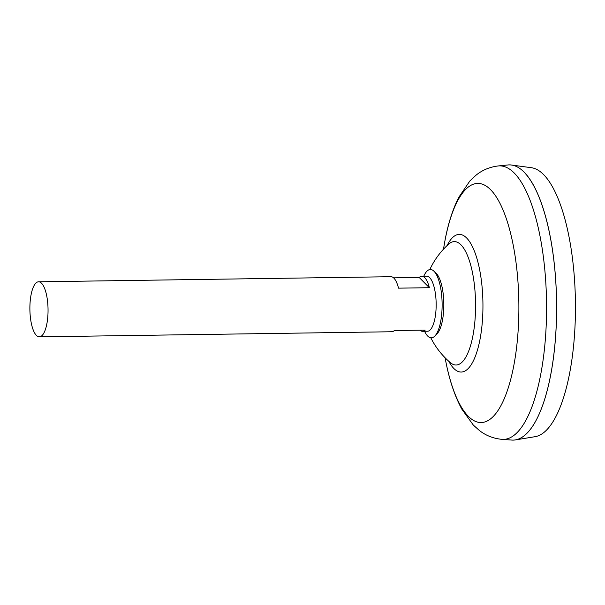 <?xml version="1.0" encoding="UTF-8"?>
<svg xmlns="http://www.w3.org/2000/svg" width="605" height="605" viewBox="0 0 605 605"><rect width="100%" height="100%" fill="white"/><g stroke="black" fill="none" stroke-linecap="round" stroke-linejoin="round"><path stroke-width="0.91" d="M393.598 277.846L419.205 277.476A27.527 9.075 89.2 0 1 421.814 276.266L426.684 276.198A27.527 9.075 89.2 0 1 435.797 312.49A27.527 9.075 89.2 0 1 427.478 331.238L422.608 331.306A27.527 9.075 89.2 0 1 419.968 330.171M39.363 336.841A27.527 9.075 89.2 0 1 30.25 300.549A27.527 9.075 89.2 0 1 38.569 281.801A27.527 9.075 89.2 0 1 47.682 318.101A27.527 9.075 89.2 0 1 39.363 336.841L391.753 331.752A27.527 9.075 -90.8 0 0 394.354 330.542L425.209 330.096A27.527 9.075 89.2 0 1 422.608 331.306M509.191 164.893A137.622 45.367 89.2 0 1 511.437 165.029L531.243 167.691A134.673 44.399 89.2 0 1 573.646 345.152A134.673 44.399 89.2 0 1 535.13 436.674L515.407 439.911A137.622 45.367 89.2 0 1 513.169 440.107M511.437 165.029A137.622 45.367 89.2 0 1 554.77 346.378A137.622 45.367 89.2 0 1 515.407 439.911M443.473 249.222L444.229 244.798C447.292 226.391 452.117 210.608 458.688 197.457L469.82 181.031L475.802 175.397C482.072 170.186 489.528 167.04 498.157 165.951L507.882 164.968A137.622 45.367 89.2 0 1 554.74 346.378A137.585 45.36 89.2 0 1 528.883 431.199M525.155 173.34A137.585 45.36 89.2 0 1 554.755 346.363A137.622 45.367 89.2 0 1 511.853 440.069L502.105 439.366A136.775 45.095 89.2 0 0 544.727 346.249A136.775 45.095 89.2 0 0 498.157 165.951M429.822 269.55A78.544 78.544 0 0 1 448.751 244.042L448.751 244.042A61.725 20.351 89.2 0 1 460.934 244.813A61.725 20.351 89.2 0 1 474.743 322.987A61.725 20.351 89.2 0 1 450.468 362.735L450.468 362.735A78.544 78.544 0 0 1 430.805 337.787M421.814 276.266A27.527 9.075 89.2 0 1 429.368 287.708L398.514 288.154A27.527 9.075 -90.8 0 0 390.959 276.712L38.569 281.801M429.368 287.708L419.205 277.476M423.78 276.235A34.167 11.261 89.2 0 1 433.815 271.078L436.061 273.203A31.899 10.519 89.2 0 1 436.258 273.392A31.899 10.519 89.2 0 1 443.397 313.798A31.899 10.519 89.2 0 1 436.939 333.96L434.753 336.146A34.167 11.261 89.2 0 1 424.574 331.275M433.815 271.078A34.167 11.261 89.2 0 1 441.665 314.555A34.167 11.261 89.2 0 1 434.753 336.146M444.229 244.798A119.578 39.423 89.2 0 1 493.96 193.6A119.578 39.423 89.2 0 1 517.283 341.084A119.578 39.423 89.2 0 1 484.756 421.972A119.578 39.423 89.2 0 1 445.923 362.115C449.515 380.424 454.794 396.056 461.744 409.01L473.344 425.111L479.485 430.571C485.906 435.592 493.446 438.527 502.105 439.366M447.095 245.57A68.849 22.695 89.2 0 1 473.428 248.799A68.849 22.695 89.2 0 1 482.026 325.188A68.849 22.695 89.2 0 1 448.766 361.261M445.038 357.714L445.923 362.115"/></g></svg>

